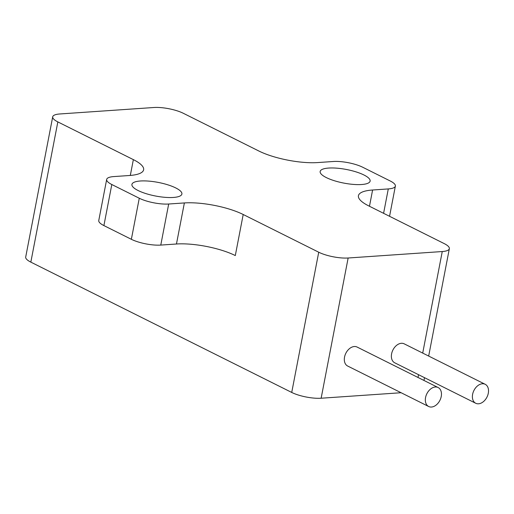 <?xml version="1.0" encoding="UTF-8"?>
<svg xmlns="http://www.w3.org/2000/svg" width="514" height="514" viewBox="0 0 514 514"><rect width="100%" height="100%" fill="white"/><g stroke="black" fill="none" stroke-linecap="round" stroke-linejoin="round"><path stroke-width="0.77" d="M488.3 393.242A10.601 7.312 116.5 0 0 485.197 384.292A10.601 7.312 116.5 0 0 472.617 394.315A10.601 7.312 116.5 0 0 475.72 403.259A10.601 7.312 116.5 0 0 488.3 393.242M485.197 384.292L404.177 343.827A10.601 7.312 116.5 0 0 391.597 353.85A10.601 7.312 116.5 0 0 394.707 362.794L475.72 403.259M441.243 396.474A10.601 7.312 116.5 0 0 438.134 387.53A10.601 7.312 116.5 0 0 425.56 397.547A10.601 7.312 116.5 0 0 428.663 406.497A10.601 7.312 116.5 0 0 441.243 396.474M438.134 387.53L357.121 347.059A10.601 7.312 116.5 0 0 344.541 357.082A10.601 7.312 116.5 0 0 347.65 366.026L428.663 406.497M328.664 168.059A25.443 6.926 -169.1 0 1 356.067 171.894A25.443 6.926 -169.1 0 1 370.119 181.101A25.443 6.926 -169.1 0 1 361.618 184.52A25.443 6.926 -169.1 0 1 334.209 180.684A25.443 6.926 -169.1 0 1 320.158 171.477A25.443 6.926 -169.1 0 1 328.664 168.059M140.431 180.992A25.443 6.926 -169.1 0 1 167.84 184.828A25.443 6.926 -169.1 0 1 181.892 194.029A25.443 6.926 -169.1 0 1 173.385 197.453A25.443 6.926 -169.1 0 1 145.982 193.617A25.443 6.926 -169.1 0 1 131.925 184.41A25.443 6.926 -169.1 0 1 140.431 180.992M176.463 244.002L184.372 202.94A42.399 11.546 -169.1 0 1 243.206 214.499L235.296 255.567A42.399 11.546 10.9 0 0 176.463 244.002L160.779 245.082A21.202 5.77 -169.1 0 1 131.359 239.299L103.899 225.582A21.202 5.77 -169.1 0 1 98.765 220.493L106.674 179.431A21.202 5.77 10.9 0 0 111.808 184.52L103.899 225.582M422.707 353.079L442.258 251.539A21.202 5.77 10.9 0 0 449.345 248.686A21.202 5.77 10.9 0 0 444.212 243.597L368.692 205.876A42.399 11.546 -169.1 0 1 358.425 195.706A42.399 11.546 -169.1 0 1 372.599 190.007L369.47 206.268M383.592 213.316L388.288 188.927A21.202 5.77 10.9 0 0 395.375 186.081A21.202 5.77 10.9 0 0 390.242 180.992L362.781 167.275A21.202 5.77 10.9 0 0 333.361 161.492L317.678 162.572A42.399 11.546 -169.1 0 1 258.844 151.007L183.318 113.286A21.202 5.77 10.9 0 0 153.904 107.503L59.791 113.973A21.202 5.77 10.9 0 0 52.704 116.819A21.202 5.77 10.9 0 0 57.838 121.908L133.357 159.629A42.399 11.546 -169.1 0 1 143.624 169.806A42.399 11.546 -169.1 0 1 129.444 175.505L113.761 176.578A21.202 5.77 10.9 0 0 106.674 179.431M243.206 214.499L318.725 252.22A21.202 5.77 10.9 0 0 348.145 258.002L321.141 398.228A21.202 5.77 -169.1 0 1 291.727 392.445L30.834 262.127A21.202 5.77 -169.1 0 1 25.7 257.045L52.704 116.819M131.359 239.299L139.268 198.237L111.808 184.52M139.268 198.237A21.202 5.77 10.9 0 0 168.688 204.013L160.779 245.082M184.372 202.94L168.688 204.013M442.258 251.539L348.145 258.002M388.288 188.927L372.599 190.007M401.106 392.728L321.141 398.228M130.312 175.441L133.357 159.629M57.838 121.908L30.834 262.127M291.727 392.445L318.725 252.22M418.01 377.475L418.544 374.7M395.375 186.081L389.554 216.298M423.973 380.45L424.506 377.681M428.67 356.061L449.345 248.686"/></g></svg>
